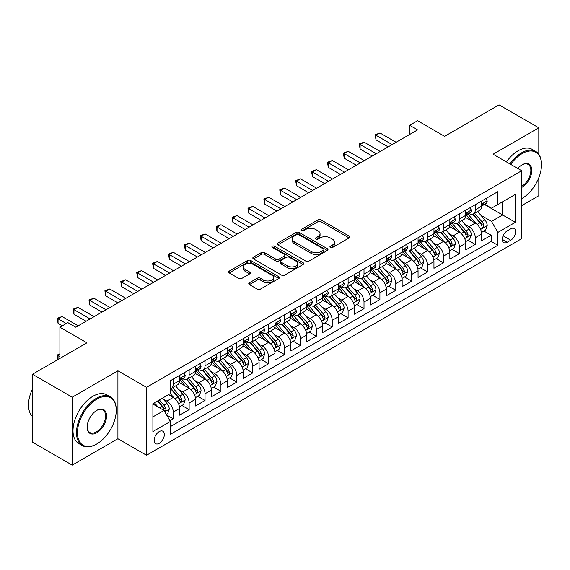 <?xml version="1.0" encoding="UTF-8"?>
<svg xmlns="http://www.w3.org/2000/svg" width="570" height="570" viewBox="0 0 570 570"><rect width="100%" height="100%" fill="white"/><g stroke="black" fill="none" stroke-linecap="round" stroke-linejoin="round"><path stroke-width="0.85" d="M330.351 247.487A1.546 0.891 0 0 0 332.538 247.487L349.118 237.918A2.209 1.275 0 0 0 349.759 237.013A2.209 1.275 0 0 0 349.118 236.115L321.031 219.899A2.209 1.275 0 0 0 317.91 219.899L301.331 229.468A1.546 0.891 0 0 0 300.875 230.102A1.546 0.891 0 0 0 301.331 230.729A1.546 0.891 0 0 0 303.511 230.729L305.655 229.489A7.061 4.075 0 0 1 315.645 229.489L317.989 230.843A7.061 4.075 0 0 1 320.055 233.729A7.061 4.075 0 0 1 317.989 236.607L315.837 237.847A1.546 0.891 0 0 0 315.388 238.481A1.546 0.891 0 0 0 315.837 239.108A1.546 0.891 0 0 0 318.024 239.108L320.169 237.868A7.061 4.075 0 0 1 330.158 237.868L332.495 239.222A7.061 4.075 0 0 1 334.569 242.108A7.061 4.075 0 0 1 332.495 244.986L330.351 246.226A1.546 0.891 0 0 0 329.902 246.86A1.546 0.891 0 0 0 330.351 247.487L330.351 246.226M159.251 443.325A7.196 4.154 120 0 0 163.953 436.983A7.196 4.154 120 0 0 162.849 431.219A7.196 4.154 120 0 0 159.251 431.576A7.196 4.154 120 0 0 154.555 437.917A7.196 4.154 120 0 0 155.66 443.681A7.196 4.154 120 0 0 159.251 443.325M249.404 282.777A2.209 1.275 0 0 0 248.762 283.682A2.209 1.275 0 0 0 249.404 284.58L257.284 289.132A2.209 1.275 0 0 0 260.405 289.132L278.815 278.502A2.209 1.275 0 0 0 279.464 277.597A2.209 1.275 0 0 0 278.815 276.699L250.729 260.483A2.209 1.275 0 0 0 247.608 260.483L229.197 271.113A2.209 1.275 0 0 0 228.549 272.011A2.209 1.275 0 0 0 229.197 272.916L238.716 278.409A2.209 1.275 0 0 0 241.837 278.409L249.717 273.864A2.209 1.275 0 0 0 250.365 272.959A2.209 1.275 0 0 0 249.717 272.061L245 269.332A5.899 3.406 0 0 1 243.269 266.924A5.899 3.406 0 0 1 246.91 263.775A5.899 3.406 0 0 1 253.344 264.516L271.833 275.189A5.899 3.406 0 0 1 273.564 277.597A5.899 3.406 0 0 1 269.923 280.746A5.899 3.406 0 0 1 263.49 280.012L260.405 278.231A2.209 1.275 0 0 0 257.284 278.231L249.404 282.777L249.404 284.58M538.8 154.27L538.8 127.823L499.056 104.88L444.607 136.315L417.582 120.712L409.63 125.3L417.582 129.889L75.796 327.216L67.844 322.627L59.9 327.216L59.9 358.423M72.219 397.205L72.219 465.12L117.919 438.736L117.919 370.814L72.219 397.205L32.476 374.255L86.925 342.819L59.9 327.216M117.919 370.814L146.533 387.336L521.707 170.729L521.707 238.652L146.533 455.252L146.533 387.336M538.8 127.823L493.093 154.214L521.707 170.729M305.812 261.117A2.209 1.275 0 0 0 308.933 261.117L327.351 250.487A2.209 1.275 0 0 0 327.992 249.582A2.209 1.275 0 0 0 327.351 248.684L299.257 232.467A2.209 1.275 0 0 0 296.136 232.467L277.725 243.098A2.209 1.275 0 0 0 277.077 243.996A2.209 1.275 0 0 0 277.725 244.901L305.812 261.117M272.959 247.822A1.546 0.891 0 0 1 274.526 248.043L274.526 246.204L303.083 262.692A2.209 1.275 0 0 1 303.732 263.589A2.209 1.275 0 0 1 303.083 264.494L284.672 275.125A2.209 1.275 0 0 1 281.552 275.125L253.465 258.908L253.465 257.106A2.209 1.275 0 0 0 252.816 258.003A2.209 1.275 0 0 0 253.465 258.908M253.465 257.106L261.345 252.553A2.209 1.275 0 0 1 264.466 252.553L275.852 259.129A2.209 1.275 0 0 0 278.972 259.129L284.202 256.115A2.209 1.275 0 0 0 284.85 255.21A2.209 1.275 0 0 0 284.202 254.313L272.346 247.465A1.546 0.891 0 0 1 271.89 246.831A1.546 0.891 0 0 1 272.845 246.012A1.546 0.891 0 0 1 274.526 246.204M72.219 465.12L32.476 442.178L32.476 374.255M521.707 205.613L538.8 195.745L538.8 177.776M169.946 420.724L173.244 418.815L166.647 415.01M162.892 398.801L166.882 401.102A8.992 5.194 60 0 1 173.244 412.117L179.6 408.448L179.6 415.145L189.14 409.638L181.908 405.462M178.788 389.624L182.785 391.925A8.992 5.194 60 0 1 189.14 402.94L195.496 399.271L195.496 405.968L205.036 400.461L197.804 396.285M194.691 380.439L198.681 382.748A8.992 5.194 60 0 1 205.036 393.763L211.399 390.087L211.399 396.791L220.932 391.284L213.7 387.108M210.587 371.262L214.577 373.571A8.992 5.194 60 0 1 220.932 384.586L227.295 380.91L227.295 387.614L236.835 382.107L229.596 377.931M226.482 362.085L230.472 364.394A8.992 5.194 60 0 1 236.835 375.402L243.191 371.733L243.191 378.43L252.731 372.93L245.499 368.747M242.378 352.908L246.368 355.21A8.992 5.194 60 0 1 252.731 366.225L259.086 362.556L259.086 369.253L268.627 363.745L261.395 359.57M258.274 343.731L262.264 346.033A8.992 5.194 60 0 1 268.627 357.048L274.982 353.379L274.982 360.076L284.523 354.569L277.291 350.393M274.17 334.554L278.167 336.856A8.992 5.194 60 0 1 284.523 347.871L290.885 344.202L290.885 350.899L300.418 345.392L293.187 341.216M290.073 325.377L294.063 327.679A8.992 5.194 60 0 1 300.418 338.694L306.781 335.017L306.781 341.722L316.314 336.214L309.083 332.039M305.969 316.193L309.959 318.502A8.992 5.194 60 0 1 316.314 329.517L322.677 325.841L322.677 332.545L332.217 327.038L324.978 322.862M321.865 307.016L325.855 309.325A8.992 5.194 60 0 1 332.217 320.333L338.573 316.663L338.573 323.368L348.113 317.861L340.881 313.685M337.761 297.839L341.751 300.141A8.992 5.194 60 0 1 348.113 311.156L354.469 307.487L354.469 314.184L364.009 308.676L356.777 304.501M353.656 288.662L357.647 290.964A8.992 5.194 60 0 1 364.009 301.979L370.365 298.31L370.365 305.007L379.905 299.499L372.673 295.324M369.552 279.485L373.549 281.787A8.992 5.194 60 0 1 379.905 292.802L386.268 289.132L386.268 295.83L395.801 290.322L388.569 286.147M385.455 270.308L389.445 272.61A8.992 5.194 60 0 1 395.801 283.625L402.164 279.956L402.164 286.653L411.697 281.145L404.465 276.97M401.351 261.124L405.341 263.433A8.992 5.194 60 0 1 411.697 274.448L418.059 270.771L418.059 277.476L427.6 271.968L420.361 267.793M417.247 251.947L421.237 254.256A8.992 5.194 60 0 1 427.6 265.264L433.955 261.594L433.955 268.299L443.496 262.791L436.264 258.616M433.143 242.77L437.133 245.079A8.992 5.194 60 0 1 443.496 256.087L449.851 252.417L449.851 259.115L459.392 253.614L452.16 249.432M449.039 233.593L453.036 235.894A8.992 5.194 60 0 1 459.392 246.91L465.747 243.24L465.747 249.938L475.287 244.43L475.287 237.733A8.992 5.194 -120 0 0 468.932 226.718L464.935 224.416M468.055 240.255L475.287 244.43M179.6 408.448A8.992 5.194 -120 0 0 173.244 397.433L168.471 394.675M195.496 399.271A8.992 5.194 -120 0 0 189.14 388.255L179.308 382.577M211.399 390.087A8.992 5.194 -120 0 0 205.036 379.078L195.204 373.4M227.295 380.91A8.992 5.194 -120 0 0 220.932 369.894L211.107 364.223M243.191 371.733A8.992 5.194 -120 0 0 236.835 360.717L227.003 355.046M259.086 362.556A8.992 5.194 -120 0 0 252.731 351.54L242.898 345.869M274.982 353.379A8.992 5.194 -120 0 0 268.627 342.363L258.794 336.685M290.885 344.202A8.992 5.194 -120 0 0 284.523 333.186L274.69 327.508M306.781 335.017A8.992 5.194 -120 0 0 300.418 324.009L290.586 318.331M322.677 325.841A8.992 5.194 -120 0 0 316.314 314.832L306.489 309.154M338.573 316.663A8.992 5.194 -120 0 0 332.217 305.648L322.385 299.977M354.469 307.487A8.992 5.194 -120 0 0 348.113 296.471L338.281 290.8M370.365 298.31A8.992 5.194 -120 0 0 364.009 287.294L354.177 281.616M386.268 289.132A8.992 5.194 -120 0 0 379.905 278.117L370.072 272.439M402.164 279.956A8.992 5.194 -120 0 0 395.801 268.94L385.968 263.262M418.059 270.771A8.992 5.194 -120 0 0 411.697 259.763L401.871 254.085M433.955 261.594A8.992 5.194 -120 0 0 427.6 250.579L417.767 244.908M449.851 252.417A8.992 5.194 -120 0 0 443.496 241.402L433.663 235.731M465.747 243.24A8.992 5.194 -120 0 0 459.392 232.225L449.559 226.546M510.741 228.834L507.243 230.85A6.968 4.026 120 0 0 502.69 236.992A6.968 4.026 120 0 0 503.759 242.578A6.968 4.026 120 0 0 507.243 242.229L510.741 240.212A6.968 4.026 120 0 0 515.294 234.07A6.968 4.026 120 0 0 514.226 228.485A6.968 4.026 120 0 0 510.741 228.834M152.895 416.891L164.025 410.464L170.38 421.479L170.38 434.326L497.859 245.257L497.859 232.41L491.504 221.395L480.838 215.239M170.38 421.479L152.895 431.576L152.895 403.674L170.38 393.578L170.38 380.724L497.859 191.655L497.859 204.509L515.351 194.413L515.351 222.314L497.859 232.41M182.699 378.658L182.785 378.708A8.992 5.194 60 0 0 187.281 379.157L193.636 375.48A8.992 5.194 -120 0 0 195.496 371.369L195.496 366.225M198.595 369.481L198.681 369.531A8.992 5.194 60 0 0 203.177 369.973L209.532 366.303A8.992 5.194 -120 0 0 211.399 362.185L211.399 357.048M214.491 360.304L214.577 360.354A8.992 5.194 60 0 0 219.072 360.796L225.428 357.126A8.992 5.194 -120 0 0 227.295 353.008L227.295 347.871M230.387 351.127L230.472 351.177A8.992 5.194 60 0 0 234.968 351.619L241.331 347.949A8.992 5.194 -120 0 0 243.191 343.831L243.191 338.694M246.29 341.95L246.368 341.993A8.992 5.194 60 0 0 250.864 342.442L257.227 338.772A8.992 5.194 -120 0 0 259.086 334.654L259.086 329.517M262.186 332.773L262.264 332.816A8.992 5.194 60 0 0 266.76 333.265L273.123 329.595A8.992 5.194 -120 0 0 274.982 325.477L274.982 320.333M278.082 323.589L278.167 323.639A8.992 5.194 60 0 0 282.663 324.088L289.019 320.411A8.992 5.194 -120 0 0 290.885 316.3L290.885 311.156M293.978 314.412L294.063 314.462A8.992 5.194 60 0 0 298.559 314.904L304.914 311.234A8.992 5.194 -120 0 0 306.781 307.116L306.781 301.979M309.873 305.235L309.959 305.285A8.992 5.194 60 0 0 314.455 305.727L320.81 302.057A8.992 5.194 -120 0 0 322.677 297.939L322.677 292.802M325.769 296.058L325.855 296.108A8.992 5.194 60 0 0 330.351 296.55L336.713 292.88A8.992 5.194 -120 0 0 338.573 288.762L338.573 283.625M341.672 286.881L341.751 286.924A8.992 5.194 60 0 0 346.246 287.373L352.609 283.703A8.992 5.194 -120 0 0 354.469 279.585L354.469 274.448M357.568 277.704L357.647 277.747A8.992 5.194 60 0 0 362.149 278.196L368.505 274.526A8.992 5.194 -120 0 0 370.365 270.408L370.365 265.264M373.464 268.52L373.549 268.57A8.992 5.194 60 0 0 378.045 269.019L384.401 265.342A8.992 5.194 -120 0 0 386.268 261.231L386.268 256.087M389.36 259.343L389.445 259.393A8.992 5.194 60 0 0 393.941 259.842L400.297 256.165A8.992 5.194 -120 0 0 402.164 252.047L402.164 246.91M405.256 250.166L405.341 250.216A8.992 5.194 60 0 0 409.837 250.658L416.2 246.988A8.992 5.194 -120 0 0 418.059 242.87L418.059 237.733M421.152 240.989L421.237 241.039A8.992 5.194 60 0 0 425.733 241.481L432.096 237.811A8.992 5.194 -120 0 0 433.955 233.693L433.955 228.556M437.055 231.812L437.133 231.862A8.992 5.194 60 0 0 441.629 232.304L447.992 228.634A8.992 5.194 -120 0 0 449.851 224.516L449.851 219.379M452.951 222.635L453.036 222.678A8.992 5.194 60 0 0 457.532 223.127L463.887 219.457A8.992 5.194 -120 0 0 465.747 215.339L465.747 210.195M170.38 426.617L491.183 241.402L491.183 235.253L481.65 240.761L481.65 234.063A8.992 5.194 -120 0 0 475.287 223.048L465.455 217.369M468.846 213.458L468.932 213.501A8.992 5.194 -120 0 0 473.428 213.95A8.992 5.194 -120 0 0 475.287 209.831L475.287 204.694M473.428 213.95L479.783 210.273A8.992 5.194 -120 0 0 481.65 206.162L481.65 201.018M173.244 379.078L173.244 384.216A8.992 5.194 60 0 1 171.378 388.334A8.992 5.194 60 0 1 170.38 388.697M171.378 388.334L177.74 384.657A8.992 5.194 -120 0 0 179.6 380.546L179.6 375.402M189.14 369.894L189.14 375.039A8.992 5.194 60 0 1 187.281 379.157M205.036 360.717L205.036 365.862A8.992 5.194 60 0 1 203.177 369.973M220.932 351.54L220.932 356.678A8.992 5.194 60 0 1 219.072 360.796M236.835 342.363L236.835 347.501A8.992 5.194 60 0 1 234.968 351.619M252.731 333.186L252.731 338.323A8.992 5.194 60 0 1 250.864 342.442M268.627 324.009L268.627 329.147A8.992 5.194 60 0 1 266.76 333.265M284.523 314.825L284.523 319.969A8.992 5.194 60 0 1 282.663 324.088M300.418 305.648L300.418 310.793A8.992 5.194 60 0 1 298.559 314.904M316.314 296.471L316.314 301.615A8.992 5.194 60 0 1 314.455 305.727M332.217 287.294L332.217 292.431A8.992 5.194 60 0 1 330.351 296.55M348.113 278.117L348.113 283.254A8.992 5.194 60 0 1 346.246 287.373M364.009 268.94L364.009 274.077A8.992 5.194 60 0 1 362.149 278.196M379.905 259.763L379.905 264.9A8.992 5.194 60 0 1 378.045 269.019M395.801 250.579L395.801 255.723A8.992 5.194 60 0 1 393.941 259.842M411.697 241.402L411.697 246.546A8.992 5.194 60 0 1 409.837 250.658M427.6 232.225L427.6 237.362A8.992 5.194 60 0 1 425.733 241.481M443.496 223.048L443.496 228.185A8.992 5.194 60 0 1 441.629 232.304M459.392 213.871L459.392 219.008A8.992 5.194 60 0 1 457.532 223.127M459.392 246.91L459.392 253.614M443.496 256.087L443.496 262.791M427.6 265.264L427.6 271.968M411.697 274.448L411.697 281.145M395.801 283.625L395.801 290.322M379.905 292.802L379.905 299.499M364.009 301.979L364.009 308.676M348.113 311.156L348.113 317.861M332.217 320.333L332.217 327.038M316.314 329.517L316.314 336.214M300.418 338.694L300.418 345.392M284.523 347.871L284.523 354.569M268.627 357.048L268.627 363.745M252.731 366.225L252.731 372.93M236.835 375.402L236.835 382.107M220.932 384.586L220.932 391.284M205.036 393.763L205.036 400.461M189.14 402.94L189.14 409.638M173.244 412.117L173.244 418.815M164.025 410.464L152.895 404.037M491.504 221.395L502.633 214.968L502.633 201.752L515.351 194.413M484.429 204.459L515.351 222.314M484.742 204.274L491.504 208.178L497.859 204.509M117.919 438.736L146.533 455.252M409.63 125.3L409.63 134.477M483.951 231.078L491.183 235.253M491.183 241.402L497.859 245.257M330.971 247.708L332.495 246.824A7.061 4.075 0 0 0 334.569 243.939L334.569 242.108M320.055 233.729L320.055 235.56A7.061 4.075 0 0 1 317.989 238.445L316.457 239.329M349.089 237.932L321.031 221.73A2.209 1.275 0 0 0 317.91 221.73L301.943 230.95M327.315 250.501L299.257 234.298A2.209 1.275 0 0 0 296.136 234.298L277.754 244.915M323.447 250.216A1.546 0.891 0 0 0 323.903 249.582A1.546 0.891 0 0 0 323.447 248.955L298.794 234.719A1.546 0.891 0 0 0 296.607 234.719L294.348 236.023A7.061 4.075 0 0 0 292.275 238.908A7.061 4.075 0 0 0 294.348 241.787L311.199 251.52A7.061 4.075 0 0 0 321.181 251.52L323.447 250.216L323.447 252.047A1.546 0.891 0 0 0 323.903 251.42L323.903 249.582M292.275 238.908L292.275 240.739A7.061 4.075 0 0 0 294.348 243.625L294.348 241.787M323.447 252.047L321.181 253.358A7.061 4.075 0 0 1 311.199 253.358L294.348 243.625M253.493 258.923L261.345 254.391L261.345 252.553M284.85 255.21L284.85 257.049A2.209 1.275 0 0 1 284.202 257.946L278.972 260.967A2.209 1.275 0 0 1 275.852 260.967L264.466 254.391A2.209 1.275 0 0 0 261.345 254.391M274.526 248.043L303.055 264.509M287.672 265.955A5.899 3.406 0 0 0 294.106 266.696A5.899 3.406 0 0 0 297.754 263.547A5.899 3.406 0 0 0 296.022 261.138L289.51 257.376A2.209 1.275 0 0 0 286.389 257.376L281.16 260.39A2.209 1.275 0 0 0 280.511 261.295A2.209 1.275 0 0 0 281.16 262.193L287.672 265.955L287.672 267.793A5.899 3.406 0 0 0 294.106 268.527A5.899 3.406 0 0 0 297.754 265.385L297.754 263.547M280.511 261.295L280.511 263.126A2.209 1.275 0 0 0 281.16 264.031L281.16 262.193M287.672 267.793L281.16 264.031M273.564 277.597L273.564 279.435A5.899 3.406 0 0 1 269.923 282.585A5.899 3.406 0 0 1 263.49 281.844L260.405 280.07A2.209 1.275 0 0 0 257.284 280.07L249.432 284.601M243.269 266.924L243.269 268.762A5.899 3.406 0 0 0 245 271.17L245 269.332M249.689 273.878L245 271.17M278.815 276.699L278.815 278.502L250.729 262.321A2.209 1.275 0 0 0 247.608 262.321L229.226 272.93L229.197 271.113M481.515 232.489L485.619 230.116L487.207 225.528A5.957 3.441 -120 0 0 484.892 219.935L477.624 211.52M476.171 223.632L467.87 214.021M471.447 220.832L466.63 215.253A14.278 8.244 -120 0 0 466.189 214.755M472.616 214.27L479.961 222.777A5.957 3.441 60 0 1 482.085 226.881L482.519 227.587L483.324 227.473L483.994 225.777A5.957 3.441 -120 0 0 481.871 221.673L474.603 213.266M473.05 214.135L480.945 223.269A3.035 1.753 60 0 1 481.707 224.459L483.994 225.777M485.861 198.588L487.207 200.925A5.957 3.441 60 0 1 485.975 203.561L482.954 205.307A5.957 3.441 -120 0 0 483.994 203.939L483.866 203.405M392.146 144.573L376.008 135.261L379.983 132.967L396.122 142.279M481.849 205.585L481.871 205.585A5.957 3.441 -120 0 0 482.954 205.307M483.225 203.49L483.994 203.939C483.617 203.041 482.982 203.405 482.085 205.036A5.957 3.441 60 0 1 481.65 205.884M388.17 146.868L376.008 139.85L376.008 135.261L375.138 134.755L379.983 132.967M376.008 139.85L375.138 134.755M521.707 198.631L522.106 198.403L521.707 198.631A27.431 15.839 120 0 0 522.106 198.403L522.106 198.403A27.431 15.839 120 0 0 541.5 164.816A27.431 15.839 120 0 0 522.106 153.615A27.431 15.839 120 0 0 510.756 164.409M509.936 163.932A28.101 16.224 -60 0 1 521.628 152.788A28.101 16.224 -60 0 1 535.679 151.399A28.101 16.224 -60 0 1 541.5 164.26A28.101 16.224 -60 0 1 541.5 164.538M517.795 168.471A13.716 7.916 -60 0 1 522.106 164.816A13.716 7.916 -60 0 1 531.803 170.409A13.716 7.916 -60 0 1 522.106 187.209A13.716 7.916 -60 0 1 521.707 187.43M506.438 161.916A28.101 16.224 -60 0 1 518.13 150.772A28.101 16.224 -60 0 1 532.18 149.376L535.679 151.399M521.707 186.333A13.039 7.531 120 0 0 530.164 174.84A13.039 7.531 120 0 0 528.148 164.445A13.039 7.531 120 0 0 521.864 164.958M96.38 444.194L96.857 443.916A27.431 15.839 120 0 0 116.252 410.329A27.431 15.839 120 0 0 96.857 399.128A27.431 15.839 120 0 0 77.463 432.723A27.431 15.839 120 0 0 96.857 443.916L96.38 444.194A28.101 16.224 -60 0 1 82.329 445.583A28.101 16.224 -60 0 1 78.019 423.068A28.101 16.224 -60 0 1 96.38 398.302A28.101 16.224 -60 0 1 110.43 396.912A28.101 16.224 -60 0 1 116.252 409.773A28.101 16.224 -60 0 1 116.252 410.051M96.857 432.723A13.716 7.916 -60 0 1 87.16 427.122A13.716 7.916 -60 0 1 96.857 410.329L96.857 410.329A13.716 7.916 -60 0 1 106.554 415.929A13.716 7.916 -60 0 1 96.857 432.723M87.16 426.845A13.039 7.531 120 0 0 89.861 432.545A13.039 7.531 120 0 0 96.38 431.896A13.039 7.531 120 0 0 104.901 420.404A13.039 7.531 120 0 0 102.899 409.958A13.039 7.531 120 0 0 96.615 410.471M82.329 445.583L78.831 443.567A28.101 16.224 -60 0 1 74.528 421.052A28.101 16.224 -60 0 1 92.882 396.285A28.101 16.224 -60 0 1 106.932 394.896L110.43 396.912M32.476 416.478A28.101 16.224 -60 0 1 32.476 388.94M465.619 241.666L469.723 239.293L471.312 234.705A5.957 3.441 -120 0 0 468.996 229.112L461.728 220.697M460.275 232.809L451.974 223.198M455.551 230.009L450.735 224.43A14.278 8.244 -120 0 0 450.293 223.932M456.72 223.447L464.066 231.954A5.957 3.441 60 0 1 466.189 236.058L466.623 236.764L467.428 236.65L468.098 234.961A5.957 3.441 -120 0 0 465.975 230.857L458.707 222.442M457.154 223.312L465.042 232.453A3.035 1.753 60 0 1 465.811 233.636L468.098 234.961M449.723 250.843L453.827 248.47L455.416 243.882A5.957 3.441 -120 0 0 453.093 238.288L445.833 229.881M444.379 241.986L436.078 232.375M439.655 239.186L434.839 233.607A14.278 8.244 -120 0 0 434.39 233.109M440.824 232.624L448.17 241.131A5.957 3.441 60 0 1 450.293 245.235L450.728 245.941L451.533 245.827L452.202 244.138A5.957 3.441 -120 0 0 450.079 240.034L442.812 231.619M441.251 232.489L449.146 241.63A3.035 1.753 60 0 1 449.915 242.813L452.202 244.138M433.82 260.02L437.931 257.647L439.52 253.059A5.957 3.441 -120 0 0 437.197 247.465L429.937 239.058M428.483 251.163L420.183 241.552M423.759 248.363L418.936 242.784A14.278 8.244 -120 0 0 418.494 242.293M424.928 241.808L432.274 250.308A5.957 3.441 60 0 1 434.397 254.412L434.832 255.125L435.637 255.011L436.307 253.315A5.957 3.441 -120 0 0 434.176 249.211L426.916 240.804M425.355 241.666L433.25 250.807A3.035 1.753 60 0 1 434.012 251.99L436.307 253.315M417.924 269.197L422.035 266.824L423.624 262.236A5.957 3.441 -120 0 0 421.301 256.642L414.041 248.235M412.58 260.34L404.28 250.729M407.856 257.54L403.04 251.961A14.278 8.244 -120 0 0 402.598 251.47M409.025 250.985L416.371 259.493A5.957 3.441 60 0 1 418.501 263.596L418.929 264.302L419.734 264.188L420.404 262.492A5.957 3.441 -120 0 0 418.28 258.388L411.02 249.981M409.459 250.843L417.354 259.984A3.035 1.753 60 0 1 418.116 261.174L420.404 262.492M469.965 207.765L471.312 210.109A5.957 3.441 60 0 1 470.079 212.745L467.058 214.484A5.957 3.441 -120 0 0 468.098 213.116L467.97 212.582M376.25 153.75L360.112 144.438L364.088 142.144L380.226 151.456M465.947 214.762L465.975 214.762A5.957 3.441 -120 0 0 467.058 214.484M467.329 212.667L468.098 213.116C467.721 212.218 467.087 212.582 466.189 214.213A5.957 3.441 60 0 1 465.747 215.061M372.274 156.045L360.112 149.026L360.112 144.438L359.243 143.932L364.088 142.144M360.112 149.026L359.243 143.932M454.069 216.942L455.416 219.286A5.957 3.441 60 0 1 454.183 221.922L451.162 223.661A5.957 3.441 -120 0 0 452.202 222.293L452.074 221.766M360.354 162.927L344.216 153.615L348.192 151.321L364.33 160.633M450.051 223.946L450.079 223.946A5.957 3.441 -120 0 0 451.162 223.661M451.433 221.844L452.202 222.293C451.825 221.395 451.191 221.759 450.293 223.39A5.957 3.441 60 0 1 449.851 224.238M356.378 165.229L344.216 158.203L344.216 153.615L343.339 153.109L348.192 151.321M344.216 158.203L343.339 153.109M438.166 226.119L439.52 228.463A5.957 3.441 60 0 1 438.287 231.099L435.266 232.845A5.957 3.441 -120 0 0 436.307 231.47L436.178 230.943M344.458 172.112L328.32 162.792L332.296 160.498L348.427 169.817M434.155 233.123L434.176 233.123A5.957 3.441 -120 0 0 435.266 232.845M435.537 231.028L436.307 231.47C435.929 230.572 435.295 230.943 434.397 232.574A5.957 3.441 60 0 1 433.955 233.422M340.482 174.406L328.32 167.38L328.32 162.792L327.444 162.286L332.296 160.498M328.32 167.38L327.444 162.286M422.27 235.303L423.624 237.64A5.957 3.441 60 0 1 422.391 240.276L419.37 242.022A5.957 3.441 -120 0 0 420.404 240.647L420.282 240.12M328.555 181.288L312.424 171.969L316.4 169.675L332.531 178.994M418.259 242.3L418.28 242.3A5.957 3.441 -120 0 0 419.37 242.022M419.634 240.205L420.404 240.647C420.033 239.749 419.392 240.12 418.501 241.751A5.957 3.441 60 0 1 418.059 242.599M324.587 183.583L312.424 176.558L312.424 171.969L311.548 171.463L316.4 169.675M312.424 176.558L311.548 171.463M402.028 278.381L406.139 276.008L407.728 271.413A5.957 3.441 -120 0 0 405.405 265.82L398.145 257.412M396.684 269.517L388.384 259.906M391.961 266.724L387.144 261.145A14.278 8.244 -120 0 0 386.702 260.647M393.129 260.162L400.475 268.669A5.957 3.441 60 0 1 402.598 272.774L403.033 273.479L403.838 273.365L404.508 271.669A5.957 3.441 -120 0 0 402.384 267.565L395.124 259.158M393.564 260.02L401.458 269.161A3.035 1.753 60 0 1 402.221 270.351L404.508 271.669M406.374 244.48L407.728 246.817A5.957 3.441 60 0 1 406.488 249.453L403.474 251.199A5.957 3.441 -120 0 0 404.508 249.824L404.386 249.297M312.659 190.465L296.528 181.146L300.497 178.852L316.635 188.171M402.363 251.477L402.384 251.477A5.957 3.441 -120 0 0 403.474 251.199M403.738 249.382L404.508 249.824C404.137 248.926 403.496 249.297 402.598 250.928A5.957 3.441 60 0 1 402.164 251.776M308.684 192.76L296.528 185.742L296.528 181.146L295.652 180.647L300.497 178.852M296.528 185.742L295.652 180.647M386.132 287.558L390.236 285.185L391.825 280.597A5.957 3.441 -120 0 0 389.51 275.004L382.242 266.589M380.789 278.694L372.488 269.09M376.065 275.901L371.248 270.322A14.278 8.244 -120 0 0 370.806 269.824M377.233 269.339L384.579 277.846A5.957 3.441 60 0 1 386.702 281.951L387.137 282.656L387.942 282.542L388.612 280.846A5.957 3.441 -120 0 0 386.489 276.742L379.221 268.335M377.668 269.204L385.562 278.338A3.035 1.753 60 0 1 386.325 279.528L388.612 280.846M390.478 253.657L391.825 255.994A5.957 3.441 60 0 1 390.593 258.63L387.572 260.376A5.957 3.441 -120 0 0 388.612 259.001L388.483 258.474M296.763 199.642L280.625 190.33L284.601 188.036L300.739 197.348M386.46 260.654L386.489 260.654A5.957 3.441 -120 0 0 387.572 260.376M387.842 258.559L388.612 259.001C388.234 258.103 387.6 258.474 386.702 260.105A5.957 3.441 60 0 1 386.268 260.953M292.788 201.937L280.625 194.919L280.625 190.33L279.756 189.824L284.601 188.036M280.625 194.919L279.756 189.824M370.236 296.735L374.34 294.362L375.929 289.774A5.957 3.441 -120 0 0 373.614 284.181L366.346 275.766M364.893 287.879L356.592 278.267M360.169 285.078L355.352 279.5A14.278 8.244 -120 0 0 354.911 279.001M361.337 278.516L368.683 287.024A5.957 3.441 60 0 1 370.806 291.127L371.241 291.833L372.046 291.719L372.716 290.023A5.957 3.441 -120 0 0 370.593 285.919L363.325 277.512M361.765 278.381L369.659 287.515A3.035 1.753 60 0 1 370.429 288.705L372.716 290.023M374.583 262.834L375.929 265.171A5.957 3.441 60 0 1 374.697 267.807L371.676 269.553A5.957 3.441 -120 0 0 372.716 268.185L372.588 267.651M280.868 208.82L264.729 199.507L268.705 197.213L284.843 206.525M370.564 269.831L370.593 269.831A5.957 3.441 -120 0 0 371.676 269.553M371.946 267.736L372.716 268.185C372.338 267.287 371.704 267.651 370.806 269.282A5.957 3.441 60 0 1 370.365 270.13M276.892 211.114L264.729 204.096L264.729 199.507L263.86 199.001L268.705 197.213M264.729 204.096L263.86 199.001M354.333 305.912L358.445 303.539L360.033 298.951A5.957 3.441 -120 0 0 357.711 293.358L350.45 284.95M348.997 297.055L340.696 287.444M344.273 294.255L339.456 288.677A14.278 8.244 -120 0 0 339.007 288.178M345.441 287.693L352.787 296.201A5.957 3.441 60 0 1 354.911 300.305L355.345 301.01L356.15 300.896L356.82 299.207A5.957 3.441 -120 0 0 354.697 295.103L347.429 286.689M345.869 287.558L353.763 296.699A3.035 1.753 60 0 1 354.533 297.882L356.82 299.207M358.68 272.011L360.033 274.355A5.957 3.441 60 0 1 358.801 276.992L355.78 278.73A5.957 3.441 -120 0 0 356.82 277.362L356.692 276.835M264.972 217.996L248.834 208.684L252.809 206.39L268.94 215.702M354.668 279.015L354.697 279.015A5.957 3.441 -120 0 0 355.78 278.73M356.051 276.913L356.82 277.362C356.442 276.464 355.808 276.828 354.911 278.459A5.957 3.441 60 0 1 354.469 279.307M260.996 220.291L248.834 213.273L248.834 208.684L247.957 208.178L252.809 206.39M248.834 213.273L247.957 208.178M338.438 315.089L342.549 312.716L344.137 308.128A5.957 3.441 -120 0 0 341.815 302.535L334.554 294.127M333.101 306.233L324.793 296.621M328.377 303.432L323.553 297.853A14.278 8.244 -120 0 0 323.112 297.355M329.538 296.877L336.891 305.377A5.957 3.441 60 0 1 339.015 309.482L339.449 310.187L340.254 310.08L340.917 308.384A5.957 3.441 -120 0 0 338.794 304.28L331.533 295.866M329.973 296.735L337.868 305.876A3.035 1.753 60 0 1 338.63 307.059L340.917 308.384M342.784 281.188L344.137 283.532A5.957 3.441 60 0 1 342.905 286.168L339.884 287.914A5.957 3.441 -120 0 0 340.917 286.539L340.796 286.012M249.076 227.181L232.938 217.861L236.913 215.567L253.044 224.886M338.772 288.192L338.794 288.192A5.957 3.441 -120 0 0 339.884 287.914M340.147 286.097L340.917 286.539C340.546 285.641 339.912 286.005 339.015 287.636A5.957 3.441 60 0 1 338.573 288.484M245.1 229.475L232.938 222.45L232.938 217.861L232.061 217.355L236.913 215.567M232.938 222.45L232.061 217.355M322.542 324.266L326.653 321.893L328.242 317.305A5.957 3.441 -120 0 0 325.919 311.712L318.659 303.304M317.198 315.41L308.897 305.798M312.474 312.609L307.658 307.031A14.278 8.244 -120 0 0 307.216 306.539M313.642 306.054L320.988 314.562A5.957 3.441 60 0 1 323.119 318.666L323.546 319.371L324.351 319.257L325.021 317.561A5.957 3.441 -120 0 0 322.898 313.457L315.637 305.05M314.077 305.912L321.972 315.053A3.035 1.753 60 0 1 322.734 316.243L325.021 317.561M326.888 290.372L328.242 292.709A5.957 3.441 60 0 1 327.009 295.346L323.988 297.091A5.957 3.441 -120 0 0 325.021 295.716L324.9 295.189M233.173 236.358L217.042 227.038L221.018 224.744L237.148 234.063M322.877 297.369L322.898 297.369A5.957 3.441 -120 0 0 323.988 297.091M324.252 295.274L325.021 295.716C324.651 294.818 324.009 295.189 323.119 296.82A5.957 3.441 60 0 1 322.677 297.668M229.204 238.652L217.042 231.627L217.042 227.038L216.165 226.532L221.018 224.744M217.042 231.627L216.165 226.532M306.646 333.443L310.757 331.077L312.346 326.482A5.957 3.441 -120 0 0 310.023 320.889L302.756 312.481M301.302 324.587L293.001 314.975M296.578 321.786L291.762 316.215A14.278 8.244 -120 0 0 291.32 315.716M297.747 315.231L305.093 323.739A5.957 3.441 60 0 1 307.216 327.843L307.65 328.548L308.456 328.434L309.125 326.738A5.957 3.441 -120 0 0 307.002 322.634L299.742 314.227M298.181 315.089L306.076 324.23A3.035 1.753 60 0 1 306.838 325.42L309.125 326.738M310.992 299.549L312.346 301.886A5.957 3.441 60 0 1 311.106 304.522L308.092 306.268A5.957 3.441 -120 0 0 309.125 304.893L309.004 304.366M217.277 245.535L201.146 236.215L205.114 233.921L221.253 243.24M306.981 306.546L307.002 306.546A5.957 3.441 -120 0 0 308.092 306.268M308.356 304.451L309.125 304.893C308.755 303.995 308.113 304.366 307.216 305.997A5.957 3.441 60 0 1 306.781 306.845M213.301 247.829L201.146 240.804L201.146 236.215L200.269 235.716L205.114 233.921M201.146 240.804L200.269 235.716M290.75 342.627L294.854 340.254L296.443 335.666A5.957 3.441 -120 0 0 294.127 330.066L286.86 321.658M285.406 333.764L277.106 324.152M280.682 330.971L275.866 325.392A14.278 8.244 -120 0 0 275.424 324.893M281.851 324.408L289.197 332.916A5.957 3.441 60 0 1 291.32 337.02L291.755 337.725L292.56 337.611L293.229 335.915A5.957 3.441 -120 0 0 291.106 331.811L283.839 323.404M282.285 324.273L290.18 333.407A3.035 1.753 60 0 1 290.942 334.597L293.229 335.915M295.096 308.726L296.443 311.063A5.957 3.441 60 0 1 295.21 313.7L292.189 315.445A5.957 3.441 -120 0 0 293.229 314.07L293.101 313.543M201.381 254.712L185.243 245.399L189.219 243.105L205.357 252.417M291.078 315.723L291.106 315.723A5.957 3.441 -120 0 0 292.189 315.445M292.46 313.628L293.229 314.07C292.852 313.172 292.218 313.543 291.32 315.174A5.957 3.441 60 0 1 290.885 316.022M197.405 257.006L185.243 249.988L185.243 245.399L184.374 244.893L189.219 243.105M185.243 249.988L184.374 244.893M274.854 351.804L278.958 349.431L280.547 344.843A5.957 3.441 -120 0 0 278.231 339.25L270.964 330.835M269.51 342.948L261.21 333.336M264.786 340.147L259.97 334.569A14.278 8.244 -120 0 0 259.528 334.07M265.955 333.585L273.301 342.093A5.957 3.441 60 0 1 275.424 346.197L275.859 346.902L276.664 346.788L277.334 345.092A5.957 3.441 -120 0 0 275.21 340.988L267.943 332.581M266.382 333.45L274.277 342.584A3.035 1.753 60 0 1 275.046 343.774L277.334 345.092M279.2 317.903L280.547 320.24A5.957 3.441 60 0 1 279.314 322.877L276.293 324.622A5.957 3.441 -120 0 0 277.334 323.254L277.205 322.72M185.485 263.889L169.347 254.576L173.323 252.282L189.461 261.594M275.182 324.9L275.21 324.9A5.957 3.441 -120 0 0 276.293 324.622M276.564 322.805L277.334 323.254C276.956 322.356 276.322 322.72 275.424 324.351A5.957 3.441 60 0 1 274.982 325.199M181.509 266.183L169.347 259.165L169.347 254.576L168.471 254.07L173.323 252.282M169.347 259.165L168.471 254.07M258.951 360.981L263.062 358.608L264.651 354.02A5.957 3.441 -120 0 0 262.328 348.427L255.068 340.019M253.614 352.125L245.314 342.513M248.891 349.325L244.067 343.746A14.278 8.244 -120 0 0 243.625 343.247M250.059 342.762L257.405 351.27A5.957 3.441 60 0 1 259.528 355.374L259.963 356.079L260.768 355.965L261.438 354.276A5.957 3.441 -120 0 0 259.307 350.172L252.047 341.758M250.487 342.627L258.381 351.768A3.035 1.753 60 0 1 259.151 352.951L261.438 354.276M263.297 327.08L264.651 329.424A5.957 3.441 60 0 1 263.418 332.061L260.397 333.799A5.957 3.441 -120 0 0 261.438 332.431L261.309 331.904M169.589 273.066L153.451 263.753L157.427 261.459L173.558 270.771M259.286 334.077L259.307 334.077A5.957 3.441 -120 0 0 260.397 333.799M260.668 331.982L261.438 332.431C261.06 331.533 260.426 331.897 259.528 333.528A5.957 3.441 60 0 1 259.086 334.376M165.614 275.36L153.451 268.342L153.451 263.753L152.575 263.247L157.427 261.459M153.451 268.342L152.575 263.247M243.055 370.158L247.166 367.785L248.755 363.197A5.957 3.441 -120 0 0 246.432 357.604L239.172 349.196M237.719 361.302L229.411 351.69M232.995 358.502L228.171 352.923A14.278 8.244 -120 0 0 227.729 352.424M234.156 351.939L241.509 360.447A5.957 3.441 60 0 1 243.632 364.551L244.067 365.256L244.865 365.149L245.535 363.453A5.957 3.441 -120 0 0 243.411 359.349L236.151 350.935M234.591 351.804L242.485 360.945A3.035 1.753 60 0 1 243.248 362.128L245.535 363.453M247.401 336.257L248.755 338.601A5.957 3.441 60 0 1 247.522 341.238L244.502 342.976A5.957 3.441 -120 0 0 245.535 341.608L245.413 341.081M153.686 282.243L137.555 272.93L141.531 270.636L157.662 279.948M243.39 343.261L243.411 343.261A5.957 3.441 -120 0 0 244.502 342.976M244.765 341.166L245.535 341.608C245.164 340.71 244.53 341.074 243.632 342.705A5.957 3.441 60 0 1 243.191 343.553M149.718 284.544L137.555 277.519L137.555 272.93L136.679 272.424L141.531 270.636M137.555 277.519L136.679 272.424M227.159 379.335L231.27 376.962L232.859 372.374A5.957 3.441 -120 0 0 230.537 366.781L223.276 358.373M221.816 370.479L213.515 360.867M217.092 367.678L212.275 362.1A14.278 8.244 -120 0 0 211.833 361.608M218.26 361.123L225.606 369.624A5.957 3.441 60 0 1 227.729 373.728L228.164 374.44L228.969 374.326L229.639 372.63A5.957 3.441 -120 0 0 227.516 368.526L220.255 360.119M218.695 360.981L226.589 370.122A3.035 1.753 60 0 1 227.352 371.312L229.639 372.63M231.506 345.434L232.859 347.778A5.957 3.441 60 0 1 231.627 350.415L228.606 352.16A5.957 3.441 -120 0 0 229.639 350.785L229.518 350.258M137.79 291.427L121.659 282.107L125.628 279.813L141.766 289.132M227.494 352.438L227.516 352.438A5.957 3.441 -120 0 0 228.606 352.16M228.869 350.343L229.639 350.785C229.268 349.887 228.627 350.258 227.729 351.889A5.957 3.441 60 0 1 227.295 352.737M133.815 293.721L121.659 286.696L121.659 282.107L120.783 281.601L125.628 279.813M121.659 286.696L120.783 281.601M211.263 388.512L215.367 386.147L216.956 381.551A5.957 3.441 -120 0 0 214.641 375.958L207.373 367.55M205.92 379.656L197.619 370.044M201.196 376.856L196.379 371.277A14.278 8.244 -120 0 0 195.938 370.785M202.364 370.301L209.71 378.808A5.957 3.441 60 0 1 211.833 382.912L212.268 383.617L213.073 383.503L213.743 381.807A5.957 3.441 -120 0 0 211.62 377.703L204.359 369.296M202.799 370.158L210.693 379.299A3.035 1.753 60 0 1 211.456 380.489L213.743 381.807M215.61 354.618L216.956 356.955A5.957 3.441 60 0 1 215.724 359.592L212.703 361.337A5.957 3.441 -120 0 0 213.743 359.962L213.615 359.435M121.895 300.604L105.764 291.284L109.732 288.99L125.87 298.31M211.598 361.615L211.62 361.615A5.957 3.441 -120 0 0 212.703 361.337M212.973 359.52L213.743 359.962C213.365 359.064 212.731 359.435 211.833 361.067A5.957 3.441 60 0 1 211.399 361.914M117.919 302.898L105.764 295.873L105.764 291.284L104.887 290.778L109.732 288.99M105.764 295.873L104.887 290.778M195.368 397.696L199.471 395.324L201.06 390.735A5.957 3.441 -120 0 0 198.745 385.135L191.477 376.727M190.024 388.833L181.723 379.221M185.3 386.04L180.483 380.461A14.278 8.244 -120 0 0 180.042 379.962M186.468 379.478L193.814 387.985A5.957 3.441 60 0 1 195.938 392.089L196.372 392.794L197.177 392.68L197.847 390.984A5.957 3.441 -120 0 0 195.724 386.88L188.456 378.473M186.903 379.335L194.79 388.476A3.035 1.753 60 0 1 195.56 389.666L197.847 390.984M199.714 363.795L201.06 366.132A5.957 3.441 60 0 1 199.828 368.769L196.807 370.514A5.957 3.441 -120 0 0 197.847 369.139L197.719 368.612M105.999 309.781L89.861 300.468L93.836 298.167L109.974 307.487M195.695 370.792L195.724 370.792A5.957 3.441 -120 0 0 196.807 370.514M197.078 368.697L197.847 369.139C197.469 368.241 196.835 368.612 195.938 370.243A5.957 3.441 60 0 1 195.496 371.091M102.023 312.075L89.861 305.057L89.861 300.468L88.991 299.963L93.836 298.167M89.861 305.057L88.991 299.963M179.472 406.873L183.576 404.501L185.165 399.912A5.957 3.441 -120 0 0 182.849 394.319L175.581 385.904M174.128 398.017L170.323 393.614M169.404 395.217L168.784 394.497M170.573 388.655L177.918 397.162A5.957 3.441 60 0 1 180.042 401.266L180.476 401.971L181.281 401.857L181.951 400.161A5.957 3.441 -120 0 0 179.828 396.057L172.56 387.65M171 388.519L178.895 397.653A3.035 1.753 60 0 1 179.664 398.843L181.951 400.161M183.818 372.972L185.165 375.309A5.957 3.441 60 0 1 183.932 377.946L180.911 379.691A5.957 3.441 -120 0 0 181.951 378.316L181.823 377.789M90.103 318.958L73.965 309.645L77.94 307.351L94.078 316.663M179.799 379.969L179.828 379.969A5.957 3.441 -120 0 0 180.911 379.691M181.182 377.874L181.951 378.316C181.573 377.426 180.939 377.789 180.042 379.421A5.957 3.441 60 0 1 179.6 380.268M86.127 321.252L73.965 314.234L73.965 309.645L73.088 309.139L77.94 307.351M73.965 314.234L73.088 309.139M166.326 414.454L167.68 413.678L169.269 409.089A5.957 3.441 -120 0 0 166.946 403.496L162.379 398.202M158.104 407.051L154.427 402.791M153.508 404.394L152.895 403.688M157.448 401.045L162.023 406.339A5.957 3.441 60 0 1 164.146 410.443L164.58 411.148L165.386 411.034L166.055 409.346A5.957 3.441 -120 0 0 163.925 405.234L159.358 399.941M157.819 400.831L162.999 406.838A3.035 1.753 60 0 1 163.761 408.02L166.055 409.346M59.9 354.476L58.069 355.538L59.9 356.592M57.919 359.563L57.192 355.032L59.9 353.813M57.192 355.032L58.069 355.538L58.069 359.478M66.255 323.546L58.069 318.822L62.044 316.528L78.175 325.841M62.28 325.841L58.069 323.411L58.069 318.822L57.192 318.317L62.044 316.528M58.069 323.411L57.192 318.317M166.882 401.102L173.244 397.433M182.785 391.925L189.14 388.255M198.681 382.748L205.036 379.078M214.577 373.571L220.932 369.894M230.472 364.394L236.835 360.717M246.368 355.21L252.731 351.54M262.264 346.033L268.627 342.363M278.167 336.856L284.523 333.186M294.063 327.679L300.418 324.009M309.959 318.502L316.314 314.832M325.855 309.325L332.217 305.648M341.751 300.141L348.113 296.471M357.647 290.964L364.009 287.294M373.549 281.787L379.905 278.117M389.445 272.61L395.801 268.94M405.341 263.433L411.697 259.763M421.237 254.256L427.6 250.579M437.133 245.079L443.496 241.402M453.036 235.894L459.392 232.225M468.932 226.718L475.287 223.048M475.287 209.831L481.65 206.162M173.244 384.216L179.6 380.546M189.14 375.039L195.496 371.369M205.036 365.862L211.399 362.185M220.932 356.678L227.295 353.008M236.835 347.501L243.191 343.831M252.731 338.323L259.086 334.654M268.627 329.147L274.982 325.477M284.523 319.969L290.885 316.3M300.418 310.793L306.781 307.116M316.314 301.615L322.677 297.939M332.217 292.431L338.573 288.762M348.113 283.254L354.469 279.585M364.009 274.077L370.365 270.408M379.905 264.9L386.268 261.231M395.801 255.723L402.164 252.047M411.697 246.546L418.059 242.87M427.6 237.362L433.955 233.693M443.496 228.185L449.851 224.516M459.392 219.008L465.747 215.339M475.287 237.733L481.65 234.063M503.118 235.809L510.741 240.212M502.312 239.386L507.243 242.229M332.495 246.824L332.495 244.986M315.837 239.108L315.837 237.847M317.989 238.445L317.989 236.607M301.331 230.729L301.331 229.468M317.91 221.73L317.91 219.899M321.031 221.73L321.031 219.899M349.118 237.918L349.118 236.115M277.725 244.901L277.725 243.098M296.136 234.298L296.136 232.467M299.257 234.298L299.257 232.467M327.351 250.487L327.351 248.684M311.199 253.358L311.199 251.52M321.181 253.358L321.181 251.52M264.466 254.391L264.466 252.553M275.852 260.967L275.852 259.129M278.972 260.967L278.972 259.129M284.202 257.946L284.202 256.115M303.083 264.494L303.083 262.692M257.284 280.07L257.284 278.231M260.405 280.07L260.405 278.231M263.49 281.844L263.49 280.012M249.717 273.864L249.717 272.061M247.608 262.321L247.608 260.483M250.729 262.321L250.729 260.483M480.603 229.432L487.172 225.642M481.871 221.673L484.892 219.935M477.118 224.416L479.961 222.777M487.172 200.861L481.65 204.046M464.707 238.609L471.276 234.819M465.975 230.857L468.996 229.112M461.223 233.593L464.066 231.954M448.811 247.786L455.38 243.996M450.079 240.034L453.093 238.288M445.327 242.77L448.17 241.131M432.915 256.963L439.477 253.173M434.176 249.211L437.197 247.465M429.431 251.954L432.274 250.308M417.019 266.147L423.581 262.35M418.28 258.388L421.301 256.642M413.535 261.131L416.371 259.493M471.276 210.038L465.747 213.23M455.38 219.215L449.851 222.407M439.477 228.392L433.955 231.584M423.581 237.569L418.059 240.761M401.116 275.324L407.685 271.534M402.384 267.565L405.405 265.82M397.632 270.308L400.475 268.669M407.685 246.753L402.164 249.938M385.22 284.501L391.79 280.711M386.489 276.742L389.51 275.004M381.736 279.485L384.579 277.846M391.79 255.93L386.268 259.115M369.324 293.678L375.894 289.888M370.593 285.919L373.614 284.181M365.84 288.662L368.683 287.024M375.894 265.107L370.365 268.299M353.429 302.855L359.998 299.065M354.697 295.103L357.711 293.358M349.944 297.839L352.787 296.201M359.998 274.284L354.469 277.476M337.533 312.032L344.095 308.242M338.794 304.28L341.815 302.535M334.048 307.023L336.891 305.377M344.095 283.461L338.573 286.653M321.637 321.216L328.199 317.419M322.898 313.457L325.919 311.712M318.153 316.2L320.988 314.562M328.199 292.638L322.677 295.83M305.734 330.393L312.303 326.603M307.002 322.634L310.023 320.889M302.25 325.377L305.093 323.739M312.303 301.822L306.781 305.007M289.838 339.57L296.407 335.78M291.106 331.811L294.127 330.066M286.354 334.554L289.197 332.916M296.407 310.999L290.885 314.184M273.942 348.747L280.511 344.957M275.21 340.988L278.231 339.25M270.458 343.731L273.301 342.093M280.511 320.176L274.982 323.361M258.046 357.924L264.615 354.134M259.307 350.172L262.328 348.427M254.562 352.908L257.405 351.27M264.615 329.353L259.086 332.545M242.15 367.101L248.712 363.311M243.411 359.349L246.432 357.604M238.666 362.093L241.509 360.447M248.712 338.53L243.191 341.722M226.254 376.278L232.816 372.488M227.516 368.526L230.537 366.781M222.77 371.27L225.606 369.624M232.816 347.707L227.295 350.899M210.351 385.463L216.921 381.672M211.62 377.703L214.641 375.958M206.867 380.447L209.71 378.808M216.921 356.884L211.399 360.076M194.456 394.639L201.025 390.849M195.724 386.88L198.745 385.135M190.971 389.624L193.814 387.985M201.025 366.068L195.496 369.253M178.56 403.817L185.129 400.026M179.828 396.057L182.849 394.319M175.076 398.801L177.918 397.162M185.129 375.245L179.6 378.43M164.78 411.775L169.226 409.203M163.925 405.234L166.946 403.496M159.45 407.821L162.023 406.339M541.5 164.816L541.5 164.26M116.252 410.329L116.252 409.773"/></g></svg>

